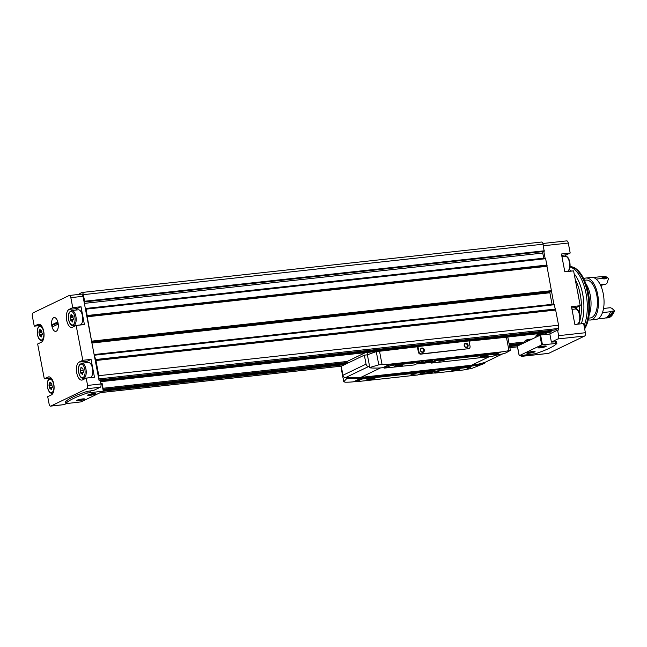 <?xml version="1.0" encoding="UTF-8"?>
<svg xmlns="http://www.w3.org/2000/svg" width="647" height="647" viewBox="0 0 647 647"><rect width="100%" height="100%" fill="white"/><g stroke="black" fill="none" stroke-linecap="round" stroke-linejoin="round"><path stroke-width="0.97" d="M566.529 240.943A2.782 1.318 83.7 0 1 566.74 240.878A2.782 1.318 83.7 0 1 568.284 243.046L570.193 253.034L561.434 253.996L564.831 271.821L573.59 270.867L580.238 305.707L571.479 306.67L574.884 324.495L583.634 323.532L585.389 332.72A2.782 1.318 83.7 0 1 584.662 336.019L548.656 353.351A2.782 1.318 83.7 0 1 548.438 353.416A2.782 1.318 83.7 0 1 548.219 353.399M565.001 256.382A9.171 4.351 83.7 0 1 566.529 254.797L570.193 253.034M576.623 307.398L580.238 305.707M543.82 251.497L545.114 258.29M81.247 294.207A2.782 1.318 83.7 0 1 81.457 294.142A2.782 1.318 83.7 0 1 83.01 296.31L91.737 342.061L87.248 316.779L546.982 266.313L553.848 304.082L555.668 310.059L558.563 325.231A2.782 1.318 83.7 0 1 558.385 327.867L558.79 329.986L557.577 330.116L558.636 335.656A2.782 1.318 83.7 0 1 557.908 338.955L551.39 342.093L556.541 341.762L556.857 343.387L541.717 344.9L519.242 355.721L535.57 353.699A77.818 11.306 169.2 0 0 556.816 343.468L556.857 343.387M72.707 321.244A1.359 0.647 83.7 0 1 73.208 319.909A1.359 0.647 83.7 0 1 73.289 319.909L73.386 318.478A1.359 0.647 83.7 0 1 73.022 316.553L72.44 315.437A1.359 0.647 83.7 0 1 72.173 315.607A1.359 0.647 83.7 0 1 71.485 314.846L71.097 314.41L70.814 315.17A1.359 0.647 83.7 0 1 70.313 316.504A1.359 0.647 83.7 0 1 70.232 316.504L70.135 317.936A1.359 0.647 83.7 0 1 70.499 319.861L71.081 320.977A1.359 0.647 83.7 0 1 71.348 320.807A1.359 0.647 83.7 0 1 72.035 321.567L72.424 322.004L72.707 321.244M41.545 336.246A1.359 0.647 83.7 0 1 42.047 334.911A1.359 0.647 83.7 0 1 42.128 334.92L42.217 333.48A1.359 0.647 83.7 0 1 41.853 331.555L41.271 330.439A1.359 0.647 83.7 0 1 41.004 330.609A1.359 0.647 83.7 0 1 40.324 329.849L39.928 329.412L39.645 330.172A1.359 0.647 83.7 0 1 39.143 331.507A1.359 0.647 83.7 0 1 39.063 331.507L38.966 332.946A1.359 0.647 83.7 0 1 39.33 334.871L39.912 335.979A1.359 0.647 83.7 0 1 40.179 335.809A1.359 0.647 83.7 0 1 40.866 336.569L41.254 337.006L41.545 336.246M51.59 388.92A1.359 0.647 83.7 0 1 52.092 387.585A1.359 0.647 83.7 0 1 52.172 387.585L52.27 386.146A1.359 0.647 83.7 0 1 51.897 384.221L51.315 383.113A1.359 0.647 83.7 0 1 51.048 383.283A1.359 0.647 83.7 0 1 50.369 382.523L49.981 382.086L49.69 382.846A1.359 0.647 83.7 0 1 49.188 384.181A1.359 0.647 83.7 0 1 49.107 384.172L49.01 385.612A1.359 0.647 83.7 0 1 49.382 387.537L49.965 388.653A1.359 0.647 83.7 0 1 50.231 388.483A1.359 0.647 83.7 0 1 50.911 389.243L51.299 389.68L51.59 388.92M82.759 373.917A1.359 0.647 83.7 0 1 83.261 372.583A1.359 0.647 83.7 0 1 83.342 372.583L83.431 371.143A1.359 0.647 83.7 0 1 83.067 369.219L82.484 368.111A1.359 0.647 83.7 0 1 82.218 368.28A1.359 0.647 83.7 0 1 81.538 367.512L81.142 367.075L80.859 367.844A1.359 0.647 83.7 0 1 80.357 369.17A1.359 0.647 83.7 0 1 80.277 369.17L80.179 370.61A1.359 0.647 83.7 0 1 80.551 372.535L81.134 373.642A1.359 0.647 83.7 0 1 81.401 373.481A1.359 0.647 83.7 0 1 82.08 374.241L82.468 374.678L82.759 373.917M51.841 325.959A6.947 3.292 -96.3 0 0 57.348 330.091A6.947 3.292 -96.3 0 0 56.071 318.453A6.947 3.292 -96.3 0 0 52.512 318.898A6.947 3.292 -96.3 0 0 51.841 325.959A6.947 3.292 -96.3 0 0 55.707 331.369A6.947 3.292 -96.3 0 0 58.222 324.107A6.947 3.292 -96.3 0 0 54.186 317.556A6.947 3.292 -96.3 0 0 51.841 325.959M41.133 325.409L34.259 326.169L37.922 324.406A9.171 4.351 83.7 0 1 38.618 324.204A9.171 4.351 83.7 0 1 43.842 332.089A9.171 4.351 83.7 0 1 41.319 342.231L37.655 343.994L44.303 378.835L47.967 377.072A9.171 4.351 83.7 0 1 48.671 376.869A9.171 4.351 83.7 0 1 53.895 384.763A9.171 4.351 83.7 0 1 51.364 394.905L47.708 396.668L49.099 403.954A2.782 1.318 83.7 0 0 50.644 406.122L64.021 404.658A2.782 1.318 83.7 0 1 63.794 404.642M85.881 362.741A9.171 4.351 83.7 0 1 87.402 361.163L79.136 362.069A9.171 4.351 83.7 0 0 76.613 372.211A9.171 4.351 83.7 0 0 81.837 380.104A9.171 4.351 83.7 0 0 82.533 379.894L86.197 378.131L87.588 385.426A2.782 1.318 83.7 0 1 86.86 388.726L50.854 406.057A2.782 1.318 83.7 0 1 50.644 406.122M79.136 362.069L82.8 360.306L91.065 359.4L94.47 377.225L86.197 378.131M75.836 310.075A9.171 4.351 83.7 0 1 77.357 308.49L69.083 309.403A9.171 4.351 83.7 0 0 66.56 319.545A9.171 4.351 83.7 0 0 71.785 327.431A9.171 4.351 83.7 0 0 72.488 327.228L76.152 325.465L82.8 360.306M69.083 309.403L72.747 307.64L81.021 306.727L84.417 324.559L76.152 325.465M34.259 326.169L32.35 316.173A2.782 1.318 83.7 0 1 33.078 312.873L69.083 295.542A2.782 1.318 83.7 0 1 69.302 295.477A2.782 1.318 83.7 0 1 70.846 297.644L72.747 307.64M51.178 378.083L44.303 378.835M91.737 342.061L99.056 380.444L100.269 380.315L100.964 383.962A2.782 1.318 83.7 0 1 100.236 387.262L93.718 390.4L86.876 391.467A77.818 11.306 169.2 0 0 65.63 401.698L65.654 401.844M77.802 399.911A3.421 0.493 169.2 0 0 83.245 398.867M88.979 394.533A3.421 0.493 169.2 0 0 94.413 393.489M533.605 351.37A3.421 0.493 -10.8 0 1 528.17 352.405M544.782 345.991A3.421 0.493 -10.8 0 1 539.347 347.027M78.416 294.474L81.611 292.557A2.782 1.318 83.7 0 1 81.821 292.493A2.782 1.318 83.7 0 1 83.366 294.66L84.628 301.251L84.07 301.89M85.444 309.096L85.825 308.708L86.132 309.137L87.248 316.359L546.982 265.893L545.558 258.242L85.938 308.74M87.248 316.779L87.248 316.359M546.982 266.313L546.982 265.893M541.345 242.091A2.782 1.318 83.7 0 1 541.563 242.035A2.782 1.318 83.7 0 1 543.108 244.194L544.176 251.457L84.466 301.914M553.727 304.147L94.114 354.548L95.934 360.516L98.829 375.689A2.782 1.318 83.7 0 1 98.651 378.325M558.385 327.867A2.782 1.318 83.7 0 1 557.835 328.53L554.722 329.994M103.237 389.268L347.253 362.49M509.326 344.697L523.261 343.169M523.965 355.292L521.894 356.287A2.782 1.318 83.7 0 1 521.684 356.351A2.782 1.318 83.7 0 1 520.681 355.656M547.467 332.663L543.836 334.41M551.115 330.399L551.179 331.733L549.764 332.412L507.774 337.022M100.536 381.722L377.274 351.345M84.353 303.378L542.76 253.058A1.391 0.655 83.7 0 1 542.93 251.594M542.76 253.058L543.739 258.193A1.391 0.655 83.7 0 0 543.803 258.436M551.47 291.595L91.745 342.101L551.349 291.66M91.923 343.039L549.861 292.776L550.055 291.797M549.861 292.776L552.061 304.284M524.838 342.409L524.668 341.527A4.165 0.607 -10.8 0 1 524.693 341.43L525.356 340.484A3.332 0.485 -10.8 0 1 525.688 340.257A3.332 0.485 -10.8 0 1 528.656 339.432A3.332 0.485 -10.8 0 1 531.567 339.165M536.015 337.03L535.845 336.149A4.165 0.607 -10.8 0 1 535.87 336.052L536.533 335.106A3.332 0.485 -10.8 0 1 536.864 334.871A3.332 0.485 -10.8 0 1 540.269 333.973A3.332 0.485 -10.8 0 1 543.011 333.868L543.973 334.507A4.165 0.607 -10.8 0 1 544.03 334.58L544.038 334.628M103.043 388.257L347.059 361.479L365.393 352.647M509.132 343.686L524.749 341.972M66.431 403.534L64.231 404.593A2.782 1.318 83.7 0 1 64.021 404.658M549.449 334.03L557.577 330.116M517.406 346.072L540.601 335L549.845 333.989L551.39 342.093M527.321 352.728A4.165 0.607 -10.8 0 1 531.583 351.612A4.165 0.607 -10.8 0 1 535.004 351.475A4.165 0.607 -10.8 0 1 531.09 352.93A4.165 0.607 -10.8 0 1 526.909 353.019A4.165 0.607 -10.8 0 1 527.321 352.728M538.498 347.35A4.165 0.607 -10.8 0 1 542.752 346.226A4.165 0.607 -10.8 0 1 546.181 346.088A4.165 0.607 -10.8 0 1 542.259 347.544A4.165 0.607 -10.8 0 1 538.086 347.633A4.165 0.607 -10.8 0 1 538.498 347.35M67.393 403.477L81.037 401.884L103.512 391.071L87.183 393.085A77.818 11.306 169.2 0 0 65.937 403.316L67.393 403.477M103.496 390.99L102.08 383.186L100.835 383.275M84.256 399.434A4.165 0.607 169.2 0 0 84.644 398.973A4.165 0.607 169.2 0 0 80.495 399.239A4.165 0.607 169.2 0 0 76.54 400.517A4.165 0.607 169.2 0 0 79.411 400.647A4.165 0.607 169.2 0 0 84.256 399.434M95.432 394.055A4.165 0.607 169.2 0 0 95.813 393.594A4.165 0.607 169.2 0 0 91.672 393.861A4.165 0.607 169.2 0 0 87.717 395.139A4.165 0.607 169.2 0 0 90.588 395.268A4.165 0.607 169.2 0 0 95.432 394.055M535.87 336.052A4.165 0.607 -10.8 0 1 536.29 335.761A4.165 0.607 -10.8 0 1 540.544 334.645A4.165 0.607 -10.8 0 1 543.973 334.507M524.693 341.43A4.165 0.607 -10.8 0 1 525.113 341.147A4.165 0.607 -10.8 0 1 529.998 339.926M87.402 361.163L91.065 359.4M81.7 363.202L88.275 362.482A7.643 3.623 83.7 0 1 92.521 368.434A7.643 3.623 83.7 0 1 89.941 377.67L83.374 378.398A7.643 3.623 -96.3 0 0 86.14 370.399A7.643 3.623 -96.3 0 0 81.7 363.202L79.468 364.851C79.217 366.065 78.109 365.167 78.675 372.421C79.557 376.36 81.118 378.358 83.374 378.398M77.357 308.49L81.021 306.727M71.655 310.528L78.222 309.808A7.643 3.623 83.7 0 1 82.476 315.76A7.643 3.623 83.7 0 1 79.888 325.004L73.321 325.724A7.643 3.623 -96.3 0 0 76.095 317.734A7.643 3.623 -96.3 0 0 71.655 310.528L69.423 312.186C69.164 313.399 68.064 312.501 68.631 319.747C69.504 323.694 71.073 325.684 73.321 325.724M83.673 371.976A1.359 0.647 83.7 0 1 83.641 372.195L80.551 372.535M52.512 386.979A1.359 0.647 83.7 0 1 52.472 387.197L49.382 387.537M42.459 334.313A1.359 0.647 83.7 0 1 42.419 334.531L39.33 334.871M73.629 319.303A1.359 0.647 83.7 0 1 73.588 319.529L70.499 319.861M575.418 309.015A32.099 15.221 -96.3 0 0 575.434 307.543M584.653 328.87A34.162 16.199 -96.3 0 0 588.212 292.25A34.162 16.199 -96.3 0 0 571.794 266.815L570.816 266.629A34.461 16.337 -96.3 0 0 570.096 266.524M584.492 328.005A34.461 16.337 -96.3 0 0 587.153 291.279A34.461 16.337 -96.3 0 0 570.816 266.629M576.703 309.306A34.744 16.466 -96.3 0 0 576.703 307.398M579.259 312.614A34.744 16.466 -96.3 0 0 579.405 306.104M578.685 297.563A34.744 16.466 -96.3 0 0 577.472 291.223M584.063 325.781A34.461 16.337 -96.3 0 0 585.365 290.463A34.461 16.337 -96.3 0 0 570.039 266.985M52.383 324.519L52.795 326.678L57.51 324.414L57.098 322.246L52.383 324.519L54.817 324.252L57.259 323.079M55.068 325.587L54.817 324.252M427.554 372.017L431.096 371.418L427.513 371.807M433.344 370.666A5.281 0.768 -10.8 0 1 433.571 370.828A5.281 0.768 -10.8 0 1 428.524 372.575A5.281 0.768 -10.8 0 1 423.195 372.809A5.281 0.768 -10.8 0 1 423.332 372.575M425.111 361.438L428.654 360.84L425.071 361.236M430.902 360.088A5.281 0.768 -10.8 0 1 431.128 360.25A5.281 0.768 -10.8 0 1 426.082 361.997A5.281 0.768 -10.8 0 1 420.752 362.231A5.281 0.768 -10.8 0 1 420.906 361.997M467.967 348.959A2.224 1.933 64.3 0 0 468.517 348.806L469.075 348.539A2.224 1.933 64.3 0 0 470.054 346.323L469.026 340.92L417.946 346.525L417.388 346.792L418.415 352.194A2.224 1.933 64.3 0 0 420.776 354.144L468.525 348.693A2.224 1.933 64.3 0 0 469.075 348.539M417.388 346.792L376.263 351.636A133.403 19.386 169.2 0 0 367.375 354.823L364.342 355.154L366.048 364.132A2.782 2.41 64.3 0 0 368.507 366.566A83.374 72.407 64.3 0 0 369.639 366.679L370.003 367.067M507.83 337.192L510.402 350.342L508.971 350.569A83.374 72.407 -115.7 0 1 500.948 351.96L390.27 364.107A83.374 72.407 -115.7 0 1 382.053 364.496L379.465 350.957M507.871 337.103L469.067 341.123M420.138 362.352A6.389 0.93 -10.8 0 1 420.413 362.207A6.389 0.93 -10.8 0 1 426.939 360.484A6.389 0.93 -10.8 0 1 432.196 360.274A6.389 0.93 -10.8 0 1 426.179 362.506A6.389 0.93 -10.8 0 1 419.774 362.643A6.389 0.93 -10.8 0 1 420.032 362.417M370.157 367.876L369.752 367.504L370.157 367.876A83.374 72.407 64.3 0 0 382.814 367.698L384.051 367.561M416.822 363.962L430.878 362.417M498.117 353.893L436.968 360.411L431.444 363.072L492.618 356.351L497.883 354.095L497.964 353.076L496.775 353.019L436.814 359.603L430.951 362.271M419.903 361.592L391.209 364.609L388.265 365.296L384.132 367.415M495.335 355.316A83.374 72.407 64.3 0 0 505.703 352.995L510.354 350.399M484.021 362.7L483.851 363.517A83.374 72.407 -115.7 0 1 471.639 366.065L360.961 378.22A83.374 72.407 -115.7 0 1 348.296 378.398L348.143 377.589L346.541 377.799A83.374 72.407 64.3 0 1 345.409 377.686A2.782 2.41 64.3 0 1 342.959 375.252L341.244 366.275L364.342 355.154M483.697 362.708A83.374 72.407 -115.7 0 1 471.485 365.256L360.808 377.403A83.374 72.407 -115.7 0 1 348.143 377.589M465.921 369.437A83.374 72.407 64.3 0 0 472.213 368.256L484.174 363.509M341.6 368.143A133.403 19.386 169.2 0 0 341.26 368.483L343.751 381.811L345.296 382.191A83.374 72.407 64.3 0 0 353.513 381.803L356.634 381.463M419.135 374.597L434.59 372.907M423.373 372.559A6.389 0.93 -10.8 0 1 429.867 370.982A6.389 0.93 -10.8 0 1 434.63 370.852A6.389 0.93 -10.8 0 1 428.621 373.084A6.389 0.93 -10.8 0 1 422.216 373.222A6.389 0.93 -10.8 0 1 422.475 372.995M470.345 366.461L440.437 369.607L434.574 372.284M423.526 371.604L361.988 378.22L356.723 380.485L356.643 381.495L357.831 381.552L417.792 374.977L423.324 372.316L362.142 379.029L356.643 381.495M484.263 362.619A83.374 72.407 64.3 0 0 485.024 362.36A2.782 2.41 64.3 0 0 485.452 362.158M369.639 366.679L367.375 354.823M347.196 362.215L346.533 362.288L347.156 361.988L347.407 363.307M375.875 351.766A69.48 60.341 64.3 0 0 374.031 351.701M367.035 352.469L367.472 354.782M346.533 362.288L346.396 361.552M369.599 366.695L369.752 367.504L378.786 364.843L382.053 364.496M341.26 368.483L343.783 381.69L346.719 378.592L348.296 378.398M480.268 356.699A4.165 0.607 -10.8 0 1 484.522 355.575A4.165 0.607 -10.8 0 1 487.951 355.438A4.165 0.607 -10.8 0 1 484.037 356.893A4.165 0.607 -10.8 0 1 479.856 356.982A4.165 0.607 -10.8 0 1 480.268 356.699M438.917 361.236L444.085 360.444L438.917 361.236M367.197 379.49A4.165 0.607 -10.8 0 1 371.451 378.366A4.165 0.607 -10.8 0 1 374.88 378.228A4.165 0.607 -10.8 0 1 370.957 379.684A4.165 0.607 -10.8 0 1 366.776 379.773A4.165 0.607 -10.8 0 1 367.197 379.49M410.982 374.686L416.142 373.893L410.982 374.686M384.261 368.111L414.177 364.965L420.146 362.328L391.362 365.418L384.261 368.111L384.108 367.302M395.139 366.04A4.165 0.607 -10.8 0 1 399.393 364.916A4.165 0.607 -10.8 0 1 402.814 364.779A4.165 0.607 -10.8 0 1 398.9 366.234A4.165 0.607 -10.8 0 1 394.719 366.323A4.165 0.607 -10.8 0 1 395.139 366.04M435.067 373.076L463.406 369.971L466.341 369.275L470.595 367.197L440.591 370.416L435.067 373.076M452.334 370.149A4.165 0.607 -10.8 0 1 456.588 369.025A4.165 0.607 -10.8 0 1 460.017 368.887A4.165 0.607 -10.8 0 1 456.095 370.343A4.165 0.607 -10.8 0 1 451.913 370.432A4.165 0.607 -10.8 0 1 452.334 370.149M486.552 355.332A3.421 0.493 -10.8 0 1 481.117 356.368M401.423 364.673A3.421 0.493 -10.8 0 1 395.98 365.717M458.618 368.782A3.421 0.493 -10.8 0 1 453.175 369.817M373.481 378.123A3.421 0.493 -10.8 0 1 368.038 379.166M417.946 346.525L418.973 351.928A2.224 1.933 64.3 0 0 421.334 353.877L468.525 348.693M424.311 349.962A2.224 1.933 -115.7 0 1 421.747 352.154A2.224 1.933 -115.7 0 1 421.035 348.409A2.224 1.933 -115.7 0 1 424.311 349.962M468.096 345.158A2.224 1.933 -115.7 0 1 465.533 347.35A2.224 1.933 -115.7 0 1 464.821 343.606A2.224 1.933 -115.7 0 1 468.096 345.158M467.401 345.32A1.698 1.472 -115.7 0 1 464.586 346.121A1.698 1.472 -115.7 0 1 465.177 343.953A1.698 1.472 -115.7 0 1 467.401 345.32M423.615 350.124A1.698 1.472 -115.7 0 1 420.801 350.925A1.698 1.472 -115.7 0 1 421.391 348.757A1.698 1.472 -115.7 0 1 423.615 350.124M425.249 361.778L425.144 361.228M427.683 372.357L427.578 371.807M597.723 318.947L604.387 318.219A20.841 9.883 -96.3 0 0 610.542 311.717A19.175 9.09 83.7 0 1 610.008 311.433L612.685 311.134A19.175 9.09 -96.3 0 0 613.219 311.425L614.65 310.754A19.175 9.09 83.7 0 1 612.208 308.449L610.356 307.721L603.522 308.473M605.697 317.879A20.841 9.883 -96.3 0 0 607.056 317.928L608.034 317.814A20.841 9.883 -96.3 0 0 612.968 313.973L613.704 312.719A19.459 9.22 -96.3 0 0 614.65 310.754M602.462 312.606L610.542 311.717M607.258 316.917A19.871 9.422 -96.3 0 0 612.685 311.134M607.056 317.928A20.841 9.883 -96.3 0 0 613.219 311.425M612.968 313.973A20.841 9.883 -96.3 0 0 614.197 311.32M589.166 314.79A21.125 10.012 -96.3 0 0 585.721 283.426M588.608 318.13L590.323 317.944A19.038 9.026 -96.3 0 0 597.213 298.032A19.038 9.026 -96.3 0 0 586.166 280.094L584.451 280.28M588.26 319.723A21.125 10.012 -96.3 0 0 590.549 320.014A21.125 10.012 -96.3 0 0 598.2 297.927A21.125 10.012 -96.3 0 0 585.939 278.024A21.125 10.012 -96.3 0 0 583.764 278.8M590.549 320.014L596.146 319.4A21.125 10.012 -96.3 0 0 603.797 297.313A21.125 10.012 -96.3 0 0 591.536 277.409L585.939 278.024M596.186 279.108L604.161 278.226A20.841 9.883 -96.3 0 0 599.834 276.779L593.178 277.506M606.829 277.935L607.808 277.83A20.841 9.883 -96.3 0 0 603.481 276.374L602.511 276.487A20.841 9.883 -96.3 0 1 606.829 277.935A19.175 9.09 -96.3 0 0 606.49 278.647L603.813 278.946A19.175 9.09 83.7 0 1 604.161 278.226M606.49 278.647A19.871 9.422 -96.3 0 0 602.923 277.426M602.511 276.487A20.841 9.883 -96.3 0 0 601.192 276.827M600.359 284.809L605.875 284.203L607.315 282.804A19.175 9.09 83.7 0 1 608.544 278.728L607.808 277.83M602.85 284.534A13.199 6.26 -96.3 0 0 601.192 286.411A13.199 6.26 -96.3 0 0 601.16 286.467L601.112 286.475M568.284 243.046L543.407 245.771M585.389 332.72L558.636 335.656M68.719 319.675A6.81 3.227 -96.3 0 0 74.373 323.209A6.81 3.227 -96.3 0 0 72.189 311.741A6.81 3.227 -96.3 0 0 68.719 319.675M37.55 334.677A6.81 3.227 -96.3 0 0 43.203 338.211A6.81 3.227 -96.3 0 0 41.02 326.751A6.81 3.227 -96.3 0 0 37.55 334.677M47.595 387.343A6.81 3.227 -96.3 0 0 53.256 390.877A6.81 3.227 -96.3 0 0 51.064 379.417A6.81 3.227 -96.3 0 0 47.595 387.343M78.764 372.34A6.81 3.227 -96.3 0 0 84.425 375.875A6.81 3.227 -96.3 0 0 82.234 364.415A6.81 3.227 -96.3 0 0 78.764 372.34M87.588 385.426L100.964 383.962M70.846 297.644L83.01 296.31M95.934 360.516L555.668 310.059M98.829 375.689L558.563 325.231M86.132 309.137L545.866 258.679M87.345 315.501L547.079 265.044M83.366 294.66L543.108 244.194M84.628 301.251L544.362 250.785M98.765 378.916L557.835 328.53M554.762 329.994L98.975 380.024L554.811 329.986M103.391 391.128L344.616 364.649M509.674 346.533L518.223 345.595M100.366 392.583L341.584 366.105M509.885 347.633L517.471 346.8M103.334 389.785L347.35 362.999L103.342 389.793M509.424 345.215L521.846 343.848L509.424 345.215M584.662 336.019L557.908 338.955M548.656 353.351L521.894 356.287M100.439 381.204L551.179 331.733M85.331 308.514L543.739 258.193M87.345 315.922L547.079 265.456M91.89 341.115L551.624 290.649M94.575 355.195L554.317 304.737M95.408 359.546L555.142 309.08M95.554 359.894L555.288 309.428M95.788 360.169L555.522 309.711M100.293 380.436L551.293 330.932M103.439 390.335L346.719 363.63M509.529 345.765L520.334 344.576M86.86 388.726L100.236 387.262M50.854 406.057L64.231 404.593M555.053 341.689L555.369 343.306M540.601 335L542.453 344.73M517.39 345.991L519.242 355.721M539.865 335.178L541.717 344.9M101.781 383.17L103.277 390.998M90.054 390.796L90.362 392.422M86.876 391.467L87.183 393.085M65.63 401.698L65.937 403.316M49.39 376.918L47.967 377.072M39.346 324.244L37.922 324.406M42.839 340.654L42.16 340.726A7.643 3.623 -96.3 0 0 42.961 340.435M41.335 325.643A7.643 3.623 -96.3 0 0 40.486 325.53L38.254 327.188C37.995 328.401 36.895 327.503 37.461 334.75C38.343 338.696 39.904 340.686 42.16 340.726M52.892 393.319L52.205 393.4A7.643 3.623 -96.3 0 0 53.005 393.109M51.38 378.317A7.643 3.623 -96.3 0 0 50.539 378.204L48.299 379.862C48.048 381.067 46.948 380.177 47.506 387.424C48.388 391.37 49.948 393.36 52.205 393.4M83.067 370.294L80.179 370.61M82.759 374.168L82.08 374.241M81.627 367.755L80.859 367.844M51.897 385.297L49.01 385.612M51.59 389.171L50.911 389.243M50.458 382.757L49.69 382.846M49.188 384.181L51.93 383.873L49.269 384.156M41.845 332.623L38.966 332.946M41.537 336.497L40.866 336.569M40.413 330.091L39.645 330.172M41.885 331.199L39.224 331.49M73.014 317.62L70.135 317.936M72.707 321.494L72.035 321.567M71.582 315.089L70.814 315.17M73.054 316.189L70.386 316.488M576.752 307.382L571.722 307.94L576.687 307.406M566.529 254.797L561.685 255.33M575.248 309.023C580.44 307.915 582.227 324.187 576.922 324.22A7.643 3.623 -96.3 0 0 579.688 316.229A7.643 3.623 -96.3 0 0 575.248 309.023L571.997 309.387M565.203 256.358C570.387 255.242 572.174 271.514 566.869 271.554A7.643 3.623 -96.3 0 0 569.643 263.555A7.643 3.623 -96.3 0 0 565.203 256.358L561.952 256.713M578.806 324.066A32.762 15.536 -96.3 0 0 579.655 321.462M579.995 320.216A32.762 15.536 -96.3 0 0 575.215 279.391M569.028 271.36A32.762 15.536 -96.3 0 0 568.349 270.85M581.241 323.799A32.762 15.536 -96.3 0 0 574.148 273.778M571.463 271.093A32.762 15.536 -96.3 0 0 569.247 269.645M508.971 350.569L506.383 337.022M500.948 351.96L498.02 353.367M390.27 364.107L382.814 367.698M471.639 366.065L470.482 366.623M360.961 378.22L353.513 381.803M380.541 367.908L360.808 377.403M368.507 366.566L345.409 377.686M489.197 356.732L471.485 365.256M502.67 353.86L485.024 362.36M366.048 364.132L342.959 375.252M378.786 364.843L376.263 351.636M346.719 378.592L346.566 377.783M431.088 362.967L430.934 362.158M496.928 353.828L496.775 353.019M436.968 360.411L436.814 359.603M435.868 360.67L435.714 359.861M423.324 372.316L423.162 371.507M362.142 379.029L361.988 378.22M361.042 379.288L360.889 378.479M356.885 381.293L356.723 380.485M419.701 362.304L419.547 361.495M391.362 365.418L391.209 364.609M388.418 366.105L388.265 365.296M470.143 367.173L469.989 366.364M440.591 370.416L440.437 369.607M439.491 370.674L439.337 369.866M434.711 372.979L434.558 372.171M418.973 351.928L418.415 352.194M421.334 353.877L420.776 354.144M566.74 240.878L542.922 243.49M548.438 353.416L521.684 356.351M81.821 292.493L541.563 242.035M84.442 301.923L544.176 251.457M85.825 308.708L545.558 258.242M100.261 392.632L341.479 366.153M509.893 347.674L517.479 346.841M69.302 295.477L81.457 294.142M517.325 346.048L519.185 355.769M102.08 383.186L103.577 391.014M65.59 401.779L65.905 403.404M41.173 325.457L40.486 325.53M51.226 378.131L50.539 378.204M82.776 373.327L81.401 373.481M82.921 368.2L82.218 368.28M51.606 388.329L50.231 388.483M51.752 383.202L51.048 383.283M41.562 335.656L40.179 335.809M41.699 330.536L41.004 330.609M41.885 331.207L39.143 331.507M72.731 320.653L71.348 320.807M72.868 315.534L72.173 315.607M73.054 316.205L70.313 316.504M576.922 324.22L574.868 324.446M566.869 271.554L564.823 271.772M502.743 353.844L485.242 362.271M369.526 367.682L369.372 366.865M484.409 363.379L484.255 362.571M430.999 363.048L430.845 362.239M423.769 372.34L423.615 371.524M384.172 368.183L384.019 367.375M420.146 362.328L419.992 361.519M470.595 367.197L470.434 366.388M434.622 373.052L434.461 372.243"/></g></svg>
